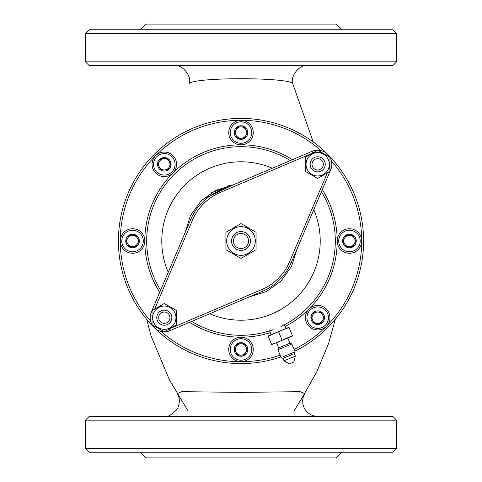 <?xml version="1.0" encoding="UTF-8"?>
<svg xmlns="http://www.w3.org/2000/svg" width="482" height="482" viewBox="0 0 482 482"><rect width="100%" height="100%" fill="white"/><g stroke="black" fill="none" stroke-linecap="round" stroke-linejoin="round"><path stroke-width="0.72" d="M164.326 416.406C167.405 417.526 171.845 414.863 177.641 408.417C180.021 402.404 179.9 397.457 177.274 393.577L181.786 391.661L241 392.396L300.208 391.661L304.726 393.577L303.419 396.379L302.636 400.108L302.901 404.368L304.395 408.483L306.986 411.965L310.294 414.478L313.939 415.936L317.674 416.406M85.398 420.177L396.602 420.177L396.602 448.471L85.398 448.471L85.398 420.177L89.17 416.406L241 416.406L241 363.597M241 416.406L392.83 416.406L396.602 420.177M293.026 84.428L313.222 141.937M292.966 84.181C293.64 76.819 186.908 76.957 188.992 84.302C192.686 76.511 181.979 64.004 174.345 65.594M140.672 452.243L392.83 452.243L396.602 448.471M396.602 61.823L85.398 61.823L89.17 65.594L392.83 65.594L396.602 61.823L396.602 33.529L392.83 29.757L89.17 29.757L85.398 33.529L396.602 33.529M174.623 65.594L140.672 65.594M85.398 448.471L89.17 452.243L241 452.243M140.093 452.243L145.751 457.9L336.249 457.9L341.907 452.243M140.093 29.757L145.751 24.1L336.249 24.1L341.907 29.757M360.199 241A10.749 10.749 0 0 1 344.076 250.309A10.749 10.749 0 0 1 344.076 231.691A10.749 10.749 0 0 1 360.199 241M356.24 241A6.79 6.79 0 0 1 346.058 246.88A6.79 6.79 0 0 1 346.058 235.12A6.79 6.79 0 0 1 356.24 241M352.716 235.343L346.184 235.343L342.919 241L346.184 246.657L352.716 246.657L355.981 241L352.716 235.343L346.184 235.343L344.552 238.168A5.657 5.657 0 0 1 355.107 241A5.657 5.657 0 0 1 349.45 246.657L352.716 246.657L354.348 243.832A5.657 5.657 0 0 0 354.348 238.168L355.981 241M342.919 241L344.552 243.832A5.657 5.657 0 0 1 344.552 238.168A5.657 5.657 0 0 0 349.45 246.657L346.184 246.657M294.074 349.414A120.711 120.711 0 0 0 361.711 241A12.261 12.261 0 0 1 343.323 251.616A12.261 12.261 0 0 1 343.323 230.384A12.261 12.261 0 0 1 361.711 241A120.711 120.711 0 0 0 331.453 161.072M328.435 317.686A10.749 10.749 0 0 1 312.312 326.995A10.749 10.749 0 0 1 312.312 308.378A10.749 10.749 0 0 1 328.435 317.686M324.476 317.686A6.79 6.79 0 0 1 314.288 323.567A6.79 6.79 0 0 1 314.288 311.806A6.79 6.79 0 0 1 324.476 317.686M320.952 312.029L314.421 312.029L311.155 317.686L314.421 323.344L320.952 323.344L324.217 317.686L320.952 312.029L314.421 312.029L312.788 314.854A5.657 5.657 0 0 1 323.344 317.686A5.657 5.657 0 0 1 317.686 323.344L320.952 323.344L322.585 320.512A5.657 5.657 0 0 0 317.686 312.029M311.155 317.686L312.788 320.512A5.657 5.657 0 0 1 312.788 314.854A5.657 5.657 0 0 0 317.686 323.344L314.421 323.344M324.217 317.686L322.585 314.854M329.947 317.686A12.261 12.261 0 0 1 311.559 328.302A12.261 12.261 0 0 1 311.559 307.07A12.261 12.261 0 0 1 329.947 317.686M251.749 349.45A10.749 10.749 0 0 1 235.626 358.759A10.749 10.749 0 0 1 235.626 340.141A10.749 10.749 0 0 1 251.749 349.45M247.79 349.45A6.79 6.79 0 0 1 237.608 355.33A6.79 6.79 0 0 1 237.608 343.57A6.79 6.79 0 0 1 247.79 349.45M244.266 343.793L237.734 343.793L234.469 349.45L237.734 355.107L244.266 355.107L247.531 349.45L244.266 343.793L237.734 343.793L236.102 346.618A5.657 5.657 0 0 1 246.657 349.45A5.657 5.657 0 0 1 241 355.107L244.266 355.107L245.898 352.282A5.657 5.657 0 0 0 241 343.793M234.469 349.45L236.102 352.282A5.657 5.657 0 0 1 236.102 346.618M237.734 355.107L241 355.107A5.657 5.657 0 0 1 236.102 352.282M247.531 349.45L245.898 346.618M253.261 349.45A12.261 12.261 0 0 1 234.873 360.066A12.261 12.261 0 0 1 234.873 338.834A12.261 12.261 0 0 1 253.261 349.45M143.299 241A10.749 10.749 0 0 1 127.176 250.309A10.749 10.749 0 0 1 127.176 231.691A10.749 10.749 0 0 1 143.299 241M139.34 241A6.79 6.79 0 0 1 129.158 246.88A6.79 6.79 0 0 1 129.158 235.12A6.79 6.79 0 0 1 139.34 241M135.816 235.343L129.284 235.343L126.019 241L129.284 246.657L135.816 246.657L139.081 241L135.816 235.343L129.284 235.343L127.652 238.168A5.657 5.657 0 0 1 138.207 241A5.657 5.657 0 0 1 132.55 246.657L135.816 246.657L137.448 243.832A5.657 5.657 0 0 0 137.448 238.168L139.081 241M126.019 241L127.652 243.832A5.657 5.657 0 0 1 127.652 238.168A5.657 5.657 0 0 0 132.55 246.657L129.284 246.657M144.811 241A12.261 12.261 0 0 1 126.423 251.616A12.261 12.261 0 0 1 126.423 230.384A12.261 12.261 0 0 1 144.811 241M175.062 164.314A10.749 10.749 0 0 1 158.94 173.622A10.749 10.749 0 0 1 158.94 155.005A10.749 10.749 0 0 1 175.062 164.314M171.104 164.314A6.79 6.79 0 0 1 160.922 170.194A6.79 6.79 0 0 1 160.922 158.433A6.79 6.79 0 0 1 171.104 164.314M167.579 158.656L161.048 158.656L157.783 164.314L161.048 169.971L167.579 169.971L170.845 164.314L167.579 158.656L161.048 158.656L159.415 161.488A5.657 5.657 0 0 1 169.971 164.314A5.657 5.657 0 0 1 164.314 169.971L167.579 169.971L169.212 167.146A5.657 5.657 0 0 0 164.314 158.656M157.783 164.314L159.415 167.146A5.657 5.657 0 0 1 159.415 161.488A5.657 5.657 0 0 0 164.314 169.971L161.048 169.971M170.845 164.314L169.212 161.488M176.575 164.314A12.261 12.261 0 0 1 158.186 174.93A12.261 12.261 0 0 1 158.186 153.698A12.261 12.261 0 0 1 176.575 164.314M251.749 132.55A10.749 10.749 0 0 1 235.626 141.859A10.749 10.749 0 0 1 235.626 123.241A10.749 10.749 0 0 1 251.749 132.55M247.79 132.55A6.79 6.79 0 0 1 237.608 138.43A6.79 6.79 0 0 1 237.608 126.67A6.79 6.79 0 0 1 247.79 132.55M244.266 126.893L237.734 126.893L234.469 132.55L237.734 138.207L244.266 138.207L247.531 132.55L244.266 126.893L237.734 126.893L236.102 129.718A5.657 5.657 0 0 1 246.657 132.55A5.657 5.657 0 0 1 241 138.207L244.266 138.207L245.898 135.382A5.657 5.657 0 0 0 241 126.893M234.469 132.55L236.102 135.382A5.657 5.657 0 0 1 236.102 129.718M237.734 138.207L241 138.207A5.657 5.657 0 0 1 236.102 135.382M247.531 132.55L245.898 129.718M253.261 132.55A12.261 12.261 0 0 1 234.873 143.166A12.261 12.261 0 0 1 234.873 121.934A12.261 12.261 0 0 1 253.261 132.55M293.791 362.036L289.26 363.916L283.994 360.813L295.321 356.12L293.791 362.036M268.197 336.225L283.759 329.447L289.104 327.567L288.989 327.278L268.076 335.942L271.571 344.371L276.915 342.491L292.478 335.707L292.598 335.99L271.685 344.654L271.571 344.371M283.994 360.813L282.976 358.349L294.303 353.661L295.321 356.12M288.097 354.698L295.068 351.812L291.815 343.973L277.879 349.745L281.127 357.584L288.097 354.698M278.65 331.893L282.024 340.039M289.104 327.567L292.478 335.707M277.879 349.745L278.644 347.896L289.971 343.208L291.815 343.973M278.644 347.896L276.475 342.672L282.139 340.322L287.802 337.978L289.971 343.208M278.53 331.61L285.94 328.543L284.362 324.741A94.303 94.303 0 0 0 321.404 191.715A94.303 94.303 0 0 1 335.303 241A94.303 94.303 0 0 0 321.404 191.715M225.913 249.712L225.913 232.288L241 223.576L256.087 232.288L256.087 249.712L241 258.424L225.913 249.712M241 226.667A14.333 14.333 0 0 1 253.412 248.17A14.333 14.333 0 0 1 228.589 248.17A14.333 14.333 0 0 1 241 226.667M250.429 241A9.429 9.429 0 0 0 236.282 232.83A9.429 9.429 0 0 0 236.282 249.17A9.429 9.429 0 0 0 250.429 241M152.053 324.766L152.053 310.607L164.314 303.527L176.575 310.607L176.575 324.766L164.314 331.839L152.053 324.766M164.314 306.04A11.646 11.646 0 0 1 174.4 323.506A11.646 11.646 0 0 1 154.228 323.506A11.646 11.646 0 0 1 164.314 306.04M171.857 317.686A7.543 7.543 0 0 0 160.542 311.155A7.543 7.543 0 0 0 160.542 324.217A7.543 7.543 0 0 0 171.857 317.686A7.543 7.543 0 0 0 160.542 311.155A7.543 7.543 0 0 0 160.542 324.217A7.543 7.543 0 0 0 171.857 317.686M305.425 171.393L305.425 157.234L317.686 150.161L329.947 157.234L329.947 171.393L317.686 178.473L305.425 171.393M317.686 152.667A11.646 11.646 0 0 1 327.772 170.14A11.646 11.646 0 0 1 307.6 170.14A11.646 11.646 0 0 1 317.686 152.667M325.229 164.314A7.543 7.543 0 0 0 313.915 157.783A7.543 7.543 0 0 0 313.915 170.845A7.543 7.543 0 0 0 325.229 164.314A7.543 7.543 0 0 0 313.915 157.783A7.543 7.543 0 0 0 313.915 170.845A7.543 7.543 0 0 0 325.229 164.314M241 231.571A9.429 9.429 0 0 0 232.83 245.718A9.429 9.429 0 0 0 249.17 245.718A9.429 9.429 0 0 0 241 231.571M241 233.457A7.543 7.543 0 0 0 234.469 244.772A7.543 7.543 0 0 0 247.531 244.772A7.543 7.543 0 0 0 241 233.457M184.998 232.92L190.408 215.659L200.988 200.988L215.659 190.408L232.92 184.998L211.562 192.68L232.92 184.998L228.504 185.817L232.92 184.998L228.504 185.817L232.92 184.998L202.651 199.397M249.08 297.002L266.341 291.592L281.012 281.012L291.592 266.341L297.002 249.08L291.592 266.341L281.012 281.012L266.341 291.592L249.08 297.002L266.341 291.592L281.012 281.012L291.592 266.341L297.002 249.08L291.592 266.341L281.012 281.012L266.341 291.592L249.08 297.002L266.341 291.592L281.012 281.012L291.592 266.341L297.002 249.08L291.592 266.341L281.012 281.012L266.341 291.592L249.08 297.002L266.341 291.592L281.012 281.012L291.592 266.341L297.002 249.08M203.253 198.849L202.603 199.44M169.146 329.049L169.851 330.7A14.147 14.147 0 0 1 164.332 331.833A14.147 14.147 0 0 0 169.851 330.7L262.407 291.333A54.695 54.695 0 0 0 291.333 262.407L330.7 169.851A14.147 14.147 0 0 0 329.947 157.259A14.147 14.147 0 0 1 330.7 169.851A14.147 14.147 0 0 0 329.947 157.259A14.147 14.147 0 0 1 330.7 169.851L329.947 169.531M312.854 152.951L312.149 151.3A14.147 14.147 0 0 1 317.668 150.167A14.147 14.147 0 0 0 312.149 151.3A14.147 14.147 0 0 1 317.668 150.167A14.147 14.147 0 0 0 312.149 151.3L219.593 190.667A54.695 54.695 0 0 0 190.667 219.593L151.3 312.149A14.147 14.147 0 0 0 152.053 324.741A14.147 14.147 0 0 1 151.3 312.149L152.053 312.469M329.929 157.228A14.147 14.147 0 0 0 317.704 150.167A14.147 14.147 0 0 1 329.929 157.228A14.147 14.147 0 0 0 317.704 150.167A14.147 14.147 0 0 1 329.929 157.228M152.071 324.772A14.147 14.147 0 0 0 164.296 331.833A14.147 14.147 0 0 1 152.071 324.772M169.971 317.686A5.657 5.657 0 0 0 161.488 312.788A5.657 5.657 0 0 0 161.488 322.585A5.657 5.657 0 0 0 169.971 317.686M323.344 164.314A5.657 5.657 0 0 0 314.854 159.415A5.657 5.657 0 0 0 314.854 169.212A5.657 5.657 0 0 0 323.344 164.314M290.285 160.596A94.303 94.303 0 0 0 160.596 290.285A94.303 94.303 0 0 1 290.285 160.596A94.303 94.303 0 0 0 160.596 290.285M191.715 321.404A94.303 94.303 0 0 0 269.552 330.881A94.303 94.303 0 0 1 191.715 321.404A94.303 94.303 0 0 0 273.155 329.652M280.952 326.422A94.303 94.303 0 0 0 335.303 241A94.303 94.303 0 0 1 284.362 324.741M294.797 351.161A122.597 122.597 0 0 0 327.688 154.312A122.597 122.597 0 0 0 154.312 154.312A122.597 122.597 0 0 0 280.855 356.933M169.797 328.676L261.672 289.598A52.809 52.809 0 0 0 289.598 261.672L327.362 172.881M328.965 169.116A12.261 12.261 0 0 0 329.947 164.314M323.814 153.698A12.261 12.261 0 0 0 312.884 153.035M312.203 153.324L220.328 192.402A52.809 52.809 0 0 0 192.402 220.328L154.638 309.119M261.672 289.598L262.407 291.333A54.695 54.695 0 0 0 291.333 262.407L289.598 261.672M220.328 192.402L219.593 190.667A54.695 54.695 0 0 0 190.667 219.593L192.402 220.328M209.682 313.764A79.217 79.217 0 0 0 313.764 209.682M272.318 168.236A79.217 79.217 0 0 0 168.236 272.318M285.091 326.489A96.189 96.189 0 0 0 322.301 189.595M292.405 159.699A96.189 96.189 0 0 0 159.699 292.405M189.595 322.301A96.189 96.189 0 0 0 270.275 332.628M320.928 150.547A120.711 120.711 0 0 0 120.289 241A120.711 120.711 0 0 0 150.547 320.928M161.072 331.453A120.711 120.711 0 0 0 280.132 355.192M293.978 410.941L301.569 398.783L316.807 371.767L328.555 343.564L335.285 319.361M146.715 319.361L151.071 335.936L169.453 379.918L188.022 410.941M85.398 61.823L85.398 33.529M293.008 84.302C289.369 76.421 299.949 64.07 307.655 65.594M294.303 353.661L295.068 351.812M282.976 358.349L281.127 357.584M271.125 334.677L269.552 330.881"/></g></svg>
